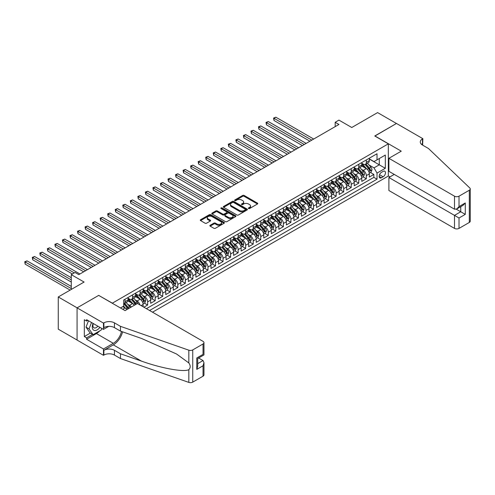 <?xml version="1.0" encoding="UTF-8"?>
<svg xmlns="http://www.w3.org/2000/svg" width="495" height="495" viewBox="0 0 495 495"><rect width="100%" height="100%" fill="white"/><g stroke="black" fill="none" stroke-linecap="round" stroke-linejoin="round"><path stroke-width="0.74" d="M248.558 208.531A0.73 0.421 0 0 0 249.598 208.531L257.462 203.996A1.046 0.606 0 0 0 257.765 203.569A1.046 0.606 0 0 0 257.462 203.142L244.14 195.445A1.046 0.606 0 0 0 242.661 195.445L234.797 199.986A0.73 0.421 0 0 0 235.83 200.586L236.851 199.999A3.347 1.937 0 0 1 241.585 199.999L242.692 200.642A3.347 1.937 0 0 1 243.676 202.003A3.347 1.937 0 0 1 242.692 203.371L241.678 203.959A0.73 0.421 0 0 0 242.711 204.559L243.732 203.971A3.347 1.937 0 0 1 248.465 203.971L249.579 204.614A3.347 1.937 0 0 1 250.557 205.982A3.347 1.937 0 0 1 249.579 207.349L248.558 207.937A0.73 0.421 0 0 0 248.558 208.531L248.558 207.937M210.165 225.274A1.046 0.606 0 0 0 209.861 225.701A1.046 0.606 0 0 0 210.165 226.128L213.908 228.288A1.046 0.606 0 0 0 215.387 228.288L224.117 223.245A1.046 0.606 0 0 0 224.427 222.818A1.046 0.606 0 0 0 224.117 222.391L210.796 214.7A1.046 0.606 0 0 0 209.317 214.7L200.58 219.737A1.046 0.606 0 0 0 200.277 220.164A1.046 0.606 0 0 0 200.58 220.597L205.097 223.202A1.046 0.606 0 0 0 206.576 223.202L210.313 221.042A1.046 0.606 0 0 0 210.623 220.615A1.046 0.606 0 0 0 210.313 220.188L208.079 218.895A2.803 1.615 0 0 1 207.256 217.751A2.803 1.615 0 0 1 208.983 216.259A2.803 1.615 0 0 1 212.033 216.612L220.807 221.673A2.803 1.615 0 0 1 221.624 222.818A2.803 1.615 0 0 1 219.898 224.309A2.803 1.615 0 0 1 216.847 223.957L215.387 223.115A1.046 0.606 0 0 0 213.908 223.115L210.165 225.274L210.165 226.128M98.796 295.453L112.365 303.163L388.334 143.835L374.758 135.995L396.439 123.478L377.586 112.6L351.766 127.506L338.945 120.106L335.177 122.284L338.945 124.462L78.81 274.645L75.042 272.467L71.274 274.645L71.274 289.445M98.796 295.323L77.115 307.841L58.268 296.957L84.088 282.045L71.274 274.645M236.926 214.997A1.046 0.606 0 0 0 238.404 214.997L247.135 209.954A1.046 0.606 0 0 0 247.444 209.527A1.046 0.606 0 0 0 247.135 209.1L233.813 201.409A1.046 0.606 0 0 0 232.334 201.409L223.598 206.452A1.046 0.606 0 0 0 223.294 206.879A1.046 0.606 0 0 0 223.598 207.306L236.926 214.997M221.339 208.692A0.73 0.421 0 0 1 222.082 208.797L235.614 216.606L226.896 221.642A1.046 0.606 0 0 1 225.417 221.642L212.089 213.951L212.089 213.097A1.046 0.606 0 0 0 211.786 213.524A1.046 0.606 0 0 0 212.089 213.951M212.089 213.097L215.832 210.938A1.046 0.606 0 0 1 217.311 210.938L222.713 214.057A1.046 0.606 0 0 0 224.192 214.057L226.673 212.627A1.046 0.606 0 0 0 226.976 212.2A1.046 0.606 0 0 0 226.673 211.767L221.048 208.525A0.73 0.421 0 0 1 222.082 207.925L235.626 215.746A1.046 0.606 0 0 1 235.936 216.173A1.046 0.606 0 0 1 235.626 216.6L235.626 215.746M77.078 340.034L58.268 329.169L58.268 296.957M143.884 307.209L147.652 305.031L144.224 303.051M142.746 295.54L144.639 296.629A4.263 2.463 60 0 1 147.652 301.857L150.672 300.112L150.672 303.293L155.195 300.682L151.761 298.695M150.282 291.184L152.175 292.279A4.263 2.463 60 0 1 155.195 297.501L158.208 295.762L158.208 298.937L162.731 296.326L159.303 294.346M157.825 286.828L159.718 287.923A4.263 2.463 60 0 1 162.731 293.145L165.751 291.406L165.751 294.587L170.274 291.97L166.84 289.99M165.367 282.478L167.261 283.573A4.263 2.463 60 0 1 170.274 288.795L173.287 287.05L173.287 290.231L177.816 287.62L174.382 285.64M172.904 278.122L174.797 279.217A4.263 2.463 60 0 1 177.816 284.439L180.83 282.701L180.83 285.875L185.353 283.264L181.925 281.284M180.446 273.772L182.339 274.861A4.263 2.463 60 0 1 185.353 280.09L188.372 278.345L188.372 281.525L192.895 278.914L189.461 276.934M187.982 269.416L189.876 270.511A4.263 2.463 60 0 1 192.895 275.734L195.909 273.995L195.909 277.169L200.432 274.558L197.004 272.578M195.525 265.066L197.418 266.155A4.263 2.463 60 0 1 200.432 271.384L203.451 269.639L203.451 272.819L207.974 270.208L204.54 268.228M203.068 260.71L204.961 261.805A4.263 2.463 60 0 1 207.974 267.028L210.988 265.289L210.988 268.463L215.517 265.852L212.083 263.872M210.604 256.361L212.497 257.45A4.263 2.463 60 0 1 215.517 262.678L218.53 260.933L218.53 264.113L223.053 261.502L219.625 259.516M218.147 252.004L220.04 253.1A4.263 2.463 60 0 1 223.053 258.322L226.073 256.583L226.073 259.757L230.596 257.146L227.162 255.166M225.683 247.655L227.576 248.744A4.263 2.463 60 0 1 230.596 253.966L233.609 252.227L233.609 255.408L238.132 252.79L234.704 250.81M233.225 243.299L235.119 244.394A4.263 2.463 60 0 1 238.132 249.616L241.152 247.871L241.152 251.052L245.675 248.44L242.241 246.46M240.768 238.943L242.655 240.038A4.263 2.463 60 0 1 245.675 245.26L248.688 243.521L248.688 246.702L253.217 244.085L249.783 242.105M248.304 234.593L250.198 235.688A4.263 2.463 60 0 1 253.217 240.91L256.231 239.165L256.231 242.346L260.754 239.735L257.326 237.755M255.847 230.237L257.74 231.332A4.263 2.463 60 0 1 260.754 236.554L263.773 234.816L263.773 237.99L268.296 235.379L264.862 233.399M263.383 225.887L265.277 226.976A4.263 2.463 60 0 1 268.296 232.204L271.31 230.46L271.31 233.64L275.833 231.029L272.405 229.049M270.926 221.531L272.819 222.626A4.263 2.463 60 0 1 275.833 227.849L278.852 226.11L278.852 229.284L283.375 226.673L279.941 224.693M278.468 217.181L280.356 218.27A4.263 2.463 60 0 1 283.375 223.499L286.388 221.754L286.388 224.934L290.918 222.323L287.484 220.343M286.005 212.825L287.898 213.92A4.263 2.463 60 0 1 290.918 219.143L293.931 217.404L293.931 220.578L298.454 217.967L295.026 215.987M293.547 208.475L295.441 209.564A4.263 2.463 60 0 1 298.454 214.787L301.474 213.048L301.474 216.228L305.997 213.617L302.563 211.631M301.084 204.119L302.977 205.215A4.263 2.463 60 0 1 305.997 210.437L309.01 208.698L309.01 211.872L313.533 209.261L310.105 207.281M308.626 199.763L310.52 200.859A4.263 2.463 60 0 1 313.533 206.081L316.553 204.342L316.553 207.523L321.076 204.905L317.642 202.925M316.169 195.414L318.056 196.509A4.263 2.463 60 0 1 321.076 201.731L324.089 199.986L324.089 203.167L328.618 200.555L325.184 198.575M323.705 191.058L325.599 192.153A4.263 2.463 60 0 1 328.618 197.375L331.631 195.636L331.631 198.811L336.154 196.199L332.727 194.219M331.248 186.708L333.141 187.797A4.263 2.463 60 0 1 336.154 193.025L339.174 191.28L339.174 194.461L343.697 191.85L340.263 189.87M338.784 182.352L340.678 183.447A4.263 2.463 60 0 1 343.697 188.669L346.71 186.931L346.71 190.105L351.233 187.494L347.806 185.514M346.327 178.002L348.22 179.091A4.263 2.463 60 0 1 351.233 184.319L354.253 182.575L354.253 185.755L358.776 183.144L355.342 181.164M353.869 173.646L355.757 174.741A4.263 2.463 60 0 1 358.776 179.963L361.789 178.225L361.789 181.399L366.319 178.788L366.319 175.614A4.263 2.463 -120 0 0 363.299 170.385L361.406 169.296M362.885 176.808L366.319 178.788M126.8 309.629A4.263 2.463 -120 0 0 125.031 307.946L122.772 306.64M134.337 305.273A4.263 2.463 -120 0 0 132.573 303.596L127.908 300.904M131.324 307.018A4.263 2.463 60 0 0 129.56 305.335L127.667 304.246M143.129 306.77L143.129 304.468A4.263 2.463 -120 0 0 140.116 299.24L135.451 296.548M139.936 304.932A4.263 2.463 60 0 0 137.096 300.985L135.203 299.89M150.672 300.112A4.263 2.463 -120 0 0 147.652 294.89L142.993 292.199M158.208 295.762A4.263 2.463 -120 0 0 155.195 290.534L150.53 287.843M165.751 291.406A4.263 2.463 -120 0 0 162.731 286.184L158.072 283.493M173.287 287.05A4.263 2.463 -120 0 0 170.274 281.828L165.608 279.137M180.83 282.701A4.263 2.463 -120 0 0 177.816 277.478L173.151 274.787M188.372 278.345A4.263 2.463 -120 0 0 185.353 273.122L180.694 270.431M195.909 273.995A4.263 2.463 -120 0 0 192.895 268.773L188.23 266.075M203.451 269.639A4.263 2.463 -120 0 0 200.432 264.417L195.772 261.725M210.988 265.289A4.263 2.463 -120 0 0 207.974 260.061L203.309 257.369M218.53 260.933A4.263 2.463 -120 0 0 215.517 255.711L210.851 253.019M226.073 256.583A4.263 2.463 -120 0 0 223.053 251.355L218.394 248.663M233.609 252.227A4.263 2.463 -120 0 0 230.596 247.005L225.93 244.313M241.152 247.871A4.263 2.463 -120 0 0 238.132 242.649L233.473 239.957M248.688 243.521A4.263 2.463 -120 0 0 245.675 238.299L241.009 235.608M256.231 239.165A4.263 2.463 -120 0 0 253.217 233.943L248.552 231.252M263.773 234.816A4.263 2.463 -120 0 0 260.754 229.593L256.094 226.896M271.31 230.46A4.263 2.463 -120 0 0 268.296 225.237L263.631 222.546M278.852 226.11A4.263 2.463 -120 0 0 275.833 220.881L271.173 218.19M286.388 221.754A4.263 2.463 -120 0 0 283.375 216.532L278.71 213.84M293.931 217.404A4.263 2.463 -120 0 0 290.918 212.176L286.252 209.484M301.474 213.048A4.263 2.463 -120 0 0 298.454 207.826L293.795 205.134M309.01 208.698A4.263 2.463 -120 0 0 305.997 203.47L301.331 200.778M316.553 204.342A4.263 2.463 -120 0 0 313.533 199.12L308.874 196.428M324.089 199.986A4.263 2.463 -120 0 0 321.076 194.764L316.41 192.072M331.631 195.636A4.263 2.463 -120 0 0 328.618 190.414L323.953 187.716M339.174 191.28A4.263 2.463 -120 0 0 336.154 186.058L331.489 183.367M346.71 186.931A4.263 2.463 -120 0 0 343.697 181.702L339.032 179.011M354.253 182.575A4.263 2.463 -120 0 0 351.233 177.352L346.574 174.661M361.789 178.225A4.263 2.463 -120 0 0 358.776 172.996L354.111 170.305M383.13 171.388L381.472 172.347A3.304 1.906 120 0 0 379.312 175.261A3.304 1.906 120 0 0 379.82 177.909A3.304 1.906 120 0 0 381.472 177.742L383.13 176.789A3.304 1.906 120 0 0 385.289 173.875A3.304 1.906 120 0 0 384.782 171.227A3.304 1.906 120 0 0 383.13 171.388M152.516 312.19L388.334 176.047L388.334 143.835M149.577 310.495L377.023 179.178L377.023 173.083L374.003 167.861L368.948 164.94M120.471 307.97L123.676 306.12L123.676 300.026L377.023 153.759L377.023 159.854L385.314 155.065L385.314 168.3L377.023 173.083M128.05 298.2L129.56 299.067A4.263 2.463 60 0 0 131.689 299.277L134.708 297.538A4.263 2.463 -120 0 0 135.587 295.583L135.587 293.145M135.587 293.844L137.096 294.717A4.263 2.463 60 0 0 139.231 294.927L142.244 293.182A4.263 2.463 -120 0 0 143.129 291.233L143.129 288.795M143.129 289.488L144.639 290.361A4.263 2.463 60 0 0 146.767 290.571L149.787 288.833A4.263 2.463 -120 0 0 150.672 286.877L150.672 284.439M150.672 285.139L152.175 286.011A4.263 2.463 60 0 0 154.31 286.221L157.323 284.476A4.263 2.463 -120 0 0 158.208 282.527L158.208 280.09M158.208 280.783L159.718 281.655A4.263 2.463 60 0 0 161.853 281.865L164.866 280.127A4.263 2.463 -120 0 0 165.751 278.171L165.751 275.734M165.751 276.433L167.261 277.299A4.263 2.463 60 0 0 169.389 277.516L172.409 275.771A4.263 2.463 -120 0 0 173.287 273.822L173.287 271.384M173.287 272.077L174.797 272.949A4.263 2.463 60 0 0 176.932 273.16L179.945 271.421A4.263 2.463 -120 0 0 180.83 269.466L180.83 267.028M180.83 267.727L182.339 268.593A4.263 2.463 60 0 0 184.468 268.804L187.487 267.065A4.263 2.463 -120 0 0 188.372 265.116L188.372 262.678M188.372 263.371L189.876 264.243A4.263 2.463 60 0 0 192.011 264.454L195.024 262.715A4.263 2.463 -120 0 0 195.909 260.76L195.909 258.322M195.909 259.021L197.418 259.887A4.263 2.463 60 0 0 199.553 260.098L202.566 258.359A4.263 2.463 -120 0 0 203.451 256.404L203.451 253.966M203.451 254.665L204.961 255.538A4.263 2.463 60 0 0 207.089 255.748L210.109 254.003A4.263 2.463 -120 0 0 210.988 252.054L210.988 249.616M210.988 250.309L212.497 251.182A4.263 2.463 60 0 0 214.632 251.392L217.645 249.653A4.263 2.463 -120 0 0 218.53 247.698L218.53 245.26M218.53 245.959L220.04 246.832A4.263 2.463 60 0 0 222.168 247.042L225.188 245.297A4.263 2.463 -120 0 0 226.073 243.348L226.073 240.91M226.073 241.603L227.576 242.476A4.263 2.463 60 0 0 229.711 242.686L232.724 240.947A4.263 2.463 -120 0 0 233.609 238.992L233.609 236.554M233.609 237.254L235.119 238.12A4.263 2.463 60 0 0 237.254 238.336L240.267 236.591A4.263 2.463 -120 0 0 241.152 234.642L241.152 232.204M241.152 232.898L242.655 233.77A4.263 2.463 60 0 0 244.79 233.98L247.809 232.242A4.263 2.463 -120 0 0 248.688 230.286L248.688 227.849M248.688 228.548L250.198 229.414A4.263 2.463 60 0 0 252.332 229.631L255.346 227.886A4.263 2.463 -120 0 0 256.231 225.937L256.231 223.499M256.231 224.192L257.74 225.064A4.263 2.463 60 0 0 259.869 225.274L262.888 223.536A4.263 2.463 -120 0 0 263.773 221.581L263.773 219.143M263.773 219.842L265.277 220.708A4.263 2.463 60 0 0 267.411 220.919L270.425 219.18A4.263 2.463 -120 0 0 271.31 217.225L271.31 214.787M271.31 215.486L272.819 216.358A4.263 2.463 60 0 0 274.954 216.569L277.967 214.824A4.263 2.463 -120 0 0 278.852 212.875L278.852 210.437M278.852 211.13L280.356 212.002A4.263 2.463 60 0 0 282.49 212.213L285.51 210.474A4.263 2.463 -120 0 0 286.388 208.519L286.388 206.081M286.388 206.78L287.898 207.653A4.263 2.463 60 0 0 290.033 207.863L293.046 206.118A4.263 2.463 -120 0 0 293.931 204.169L293.931 201.731M293.931 202.424L295.441 203.297A4.263 2.463 60 0 0 297.569 203.507L300.589 201.768A4.263 2.463 -120 0 0 301.474 199.813L301.474 197.375M301.474 198.074L302.977 198.947A4.263 2.463 60 0 0 305.112 199.157L308.125 197.412A4.263 2.463 -120 0 0 309.01 195.463L309.01 193.025M309.01 193.718L310.52 194.591A4.263 2.463 60 0 0 312.654 194.801L315.668 193.062A4.263 2.463 -120 0 0 316.553 191.107L316.553 188.669M316.553 189.368L318.056 190.235A4.263 2.463 60 0 0 320.191 190.451L323.21 188.706A4.263 2.463 -120 0 0 324.089 186.757L324.089 184.319M324.089 185.012L325.599 185.885A4.263 2.463 60 0 0 327.733 186.095L330.747 184.357A4.263 2.463 -120 0 0 331.631 182.401L331.631 179.963M331.631 180.663L333.141 181.529A4.263 2.463 60 0 0 335.27 181.739L338.289 180.001A4.263 2.463 -120 0 0 339.174 178.045L339.174 175.607M339.174 176.307L340.678 177.179A4.263 2.463 60 0 0 342.812 177.389L345.826 175.651A4.263 2.463 -120 0 0 346.71 173.696L346.71 171.258M346.71 171.957L348.22 172.823A4.263 2.463 60 0 0 350.355 173.033L353.368 171.295A4.263 2.463 -120 0 0 354.253 169.34L354.253 166.902M354.253 167.601L355.757 168.473A4.263 2.463 60 0 0 357.891 168.684L360.911 166.939A4.263 2.463 -120 0 0 361.789 164.99L361.789 162.552M146.409 308.67L373.855 177.352L373.855 174.438L369.332 177.049L369.332 173.869A4.263 2.463 -120 0 0 366.319 168.647L361.653 165.955M361.789 163.245L363.299 164.117A4.263 2.463 -120 0 0 365.434 164.328A4.263 2.463 -120 0 0 366.319 162.379L366.319 159.941M365.434 164.328L368.447 162.589A4.263 2.463 -120 0 0 369.332 160.634L369.332 158.196M125.031 299.24L125.031 301.678A4.263 2.463 60 0 1 124.152 303.633A4.263 2.463 60 0 1 123.676 303.806M124.152 303.633L127.166 301.888A4.263 2.463 -120 0 0 128.05 299.939L128.05 297.501M132.573 294.89L132.573 297.328A4.263 2.463 60 0 1 131.689 299.277M140.116 290.534L140.116 292.972A4.263 2.463 60 0 1 139.231 294.927M147.652 286.184L147.652 288.622A4.263 2.463 60 0 1 146.767 290.571M155.195 281.828L155.195 284.266A4.263 2.463 60 0 1 154.31 286.221M162.731 277.478L162.731 279.916A4.263 2.463 60 0 1 161.853 281.865M170.274 273.122L170.274 275.56A4.263 2.463 60 0 1 169.389 277.516M177.816 268.766L177.816 271.204A4.263 2.463 60 0 1 176.932 273.16M185.353 264.417L185.353 266.854A4.263 2.463 60 0 1 184.468 268.804M192.895 260.061L192.895 262.499A4.263 2.463 60 0 1 192.011 264.454M200.432 255.711L200.432 258.149A4.263 2.463 60 0 1 199.553 260.098M207.974 251.355L207.974 253.793A4.263 2.463 60 0 1 207.089 255.748M215.517 247.005L215.517 249.443A4.263 2.463 60 0 1 214.632 251.392M223.053 242.649L223.053 245.087A4.263 2.463 60 0 1 222.168 247.042M230.596 238.299L230.596 240.737A4.263 2.463 60 0 1 229.711 242.686M238.132 233.943L238.132 236.381A4.263 2.463 60 0 1 237.254 238.336M245.675 229.593L245.675 232.031A4.263 2.463 60 0 1 244.79 233.98M253.217 225.237L253.217 227.675A4.263 2.463 60 0 1 252.332 229.631M260.754 220.881L260.754 223.319A4.263 2.463 60 0 1 259.869 225.274M268.296 216.532L268.296 218.969A4.263 2.463 60 0 1 267.411 220.919M275.833 212.176L275.833 214.613A4.263 2.463 60 0 1 274.954 216.569M283.375 207.826L283.375 210.264A4.263 2.463 60 0 1 282.49 212.213M290.918 203.47L290.918 205.908A4.263 2.463 60 0 1 290.033 207.863M298.454 199.12L298.454 201.558A4.263 2.463 60 0 1 297.569 203.507M305.997 194.764L305.997 197.202A4.263 2.463 60 0 1 305.112 199.157M313.533 190.414L313.533 192.852A4.263 2.463 60 0 1 312.654 194.801M321.076 186.058L321.076 188.496A4.263 2.463 60 0 1 320.191 190.451M328.618 181.702L328.618 184.14A4.263 2.463 60 0 1 327.733 186.095M336.154 177.352L336.154 179.79A4.263 2.463 60 0 1 335.27 181.739M343.697 172.996L343.697 175.434A4.263 2.463 60 0 1 342.812 177.389M351.233 168.647L351.233 171.084A4.263 2.463 60 0 1 350.355 173.033M358.776 164.291L358.776 166.728A4.263 2.463 60 0 1 357.891 168.684M358.776 179.963L358.776 183.144M351.233 184.319L351.233 187.494M343.697 188.669L343.697 191.85M336.154 193.025L336.154 196.199M328.618 197.375L328.618 200.555M321.076 201.731L321.076 204.905M313.533 206.081L313.533 209.261M305.997 210.437L305.997 213.617M298.454 214.787L298.454 217.967M290.918 219.143L290.918 222.323M283.375 223.499L283.375 226.673M275.833 227.849L275.833 231.029M268.296 232.204L268.296 235.379M260.754 236.554L260.754 239.735M253.217 240.91L253.217 244.085M245.675 245.26L245.675 248.44M238.132 249.616L238.132 252.79M230.596 253.966L230.596 257.146M223.053 258.322L223.053 261.502M215.517 262.678L215.517 265.852M207.974 267.028L207.974 270.208M200.432 271.384L200.432 274.558M192.895 275.734L192.895 278.914M185.353 280.09L185.353 283.264M177.816 284.439L177.816 287.62M170.274 288.795L170.274 291.97M162.731 293.145L162.731 296.326M155.195 297.501L155.195 300.682M147.652 301.857L147.652 305.031M374.003 167.861L379.281 164.816L379.281 158.549L385.314 155.065M369.332 159.068L385.314 168.3M369.332 158.895L374.003 161.593L377.023 159.854M335.177 122.284L335.177 126.64M370.427 172.452L373.855 174.438M373.855 177.352L377.023 179.178M248.855 208.636L249.579 208.216A3.347 1.937 0 0 0 250.557 206.848L250.557 205.982M243.676 202.003L243.676 202.876A3.347 1.937 0 0 1 242.692 204.243L241.968 204.664M257.462 203.142L257.462 203.996L244.14 196.317A1.046 0.606 0 0 0 242.661 196.317L235.088 200.692M247.123 209.96L233.813 202.282A1.046 0.606 0 0 0 232.334 202.282L223.616 207.312M245.285 209.824A0.73 0.421 0 0 0 245.285 209.23L233.59 202.474A0.73 0.421 0 0 0 232.557 202.474L231.481 203.099A3.347 1.937 0 0 0 230.503 204.466A3.347 1.937 0 0 0 231.481 205.833L239.475 210.443A3.347 1.937 0 0 0 244.214 210.443L245.285 209.824L245.285 210.697A0.73 0.421 0 0 0 245.501 210.4L245.501 209.527M230.503 204.466L230.503 205.332A3.347 1.937 0 0 0 231.481 206.7L231.481 205.833M245.285 210.697L244.214 211.315A3.347 1.937 0 0 1 239.475 211.315L231.481 206.7M212.108 213.958L215.832 211.81L215.832 210.938M226.976 212.2L226.976 213.067A1.046 0.606 0 0 1 226.673 213.494L224.192 214.929A1.046 0.606 0 0 1 222.713 214.929L217.311 211.81A1.046 0.606 0 0 0 215.832 211.81M228.319 217.293A2.803 1.615 0 0 0 231.369 217.645A2.803 1.615 0 0 0 233.096 216.148A2.803 1.615 0 0 0 232.279 215.009L229.191 213.221A1.046 0.606 0 0 0 227.706 213.221L225.231 214.657A1.046 0.606 0 0 0 224.922 215.084A1.046 0.606 0 0 0 225.231 215.511L228.319 217.293L228.319 218.165A2.803 1.615 0 0 0 231.369 218.512A2.803 1.615 0 0 0 233.096 217.02L233.096 216.148M224.922 215.084L224.922 215.95A1.046 0.606 0 0 0 225.231 216.377L225.231 215.511M228.319 218.165L225.231 216.377M221.624 222.818L221.624 223.684A2.803 1.615 0 0 1 219.898 225.182A2.803 1.615 0 0 1 216.847 224.829L215.387 223.988A1.046 0.606 0 0 0 213.908 223.988L210.183 226.135M207.256 217.751L207.256 218.623A2.803 1.615 0 0 0 208.079 219.768L208.079 218.895M210.313 220.188L210.313 221.042L208.079 219.768M224.117 222.391L224.117 223.245L210.796 215.566A1.046 0.606 0 0 0 209.317 215.566L200.599 220.603M369.27 173.12L371.219 172L371.968 169.822A2.828 1.634 -120 0 0 370.873 167.168L367.426 163.177M366.733 168.919L362.649 164.192A8.155 4.709 -120 0 0 361.789 163.294M364.493 167.595L362.21 164.946A6.769 3.911 -120 0 0 361.789 164.495M313.688 139.046L275.87 117.21L273.989 118.299L273.989 120.477L309.913 141.217M365.05 164.482L368.534 168.517A2.828 1.634 60 0 1 369.542 170.466C369.963 171.035 370.266 170.855 370.446 169.94A2.828 1.634 -120 0 0 369.437 167.997L365.991 164.006M365.254 164.414L368.998 168.752A1.442 0.829 60 0 1 369.363 169.315L370.446 169.94M369.542 170.466L369.746 170.8M273.989 120.477L273.574 118.064L311.8 140.135M273.574 118.064L275.87 117.21M93.097 323.421A6.93 4.003 120 0 0 94.724 330.524A6.93 4.003 120 0 0 99.891 327.344M93.326 323.557A4.746 2.741 120 0 0 93.908 327.801A4.746 2.741 120 0 0 94.601 328.018A4.746 2.741 120 0 0 97.874 326.18M101.834 328.47L101.24 329.998L93.103 334.7L90.084 332.956L86.019 327.164L88.5 320.766M93.103 334.7L89.032 328.909L91.513 322.511M86.019 327.164L89.032 328.909M394.249 174.413L388.897 177.507L388.897 190.519L454.497 228.393L454.497 215.375L460.752 211.767L460.752 206.662M388.897 177.507L459.02 217.992L459.02 228.393L469.316 222.453L469.316 190.235A3.199 1.844 0 0 0 470.25 188.929A3.199 1.844 0 0 0 469.786 187.976L428.484 148.512L422.452 145.029A7.462 4.306 180 0 1 420.267 141.985A7.462 4.306 180 0 1 422.452 138.934L422.866 138.693L396.476 123.459L374.876 136.063M374.876 135.933L401.266 151.167L388.897 158.307L454.497 196.181A3.199 1.844 0 0 0 459.02 196.181L469.316 190.235M422.866 138.693L422.637 145.14M388.334 175.917L389.992 176.876M388.897 158.307L388.897 171.326L454.497 209.193L454.497 196.181M470.25 188.929L470.25 221.147A3.199 1.844 180 0 1 469.316 222.453M459.02 228.393A3.199 1.844 180 0 1 454.497 228.393M421.511 144.367A7.462 4.306 180 0 1 422.452 143.699L422.452 138.934M456.303 209.193L465.281 214.378L459.02 217.992M459.02 196.181L459.02 206.582L456.761 208.97L454.497 209.193M459.02 206.582L465.281 202.969L463.017 205.357L456.761 208.97M137.437 303.485L203.037 341.358A3.199 1.844 -0 0 1 203.971 342.664A3.199 1.844 -0 0 1 203.037 343.969L192.741 349.916L192.741 382.128A3.199 1.844 180 0 1 188.824 382.4L120.471 358.553L114.438 355.07A7.462 4.306 -0 0 0 103.882 355.07L103.467 355.311L77.078 340.077L77.078 307.859L98.678 295.391L125.068 310.625L137.437 303.485M120.471 358.553L120.471 353.789L141.428 361.103C161.463 368.323 183.843 372.364 188.824 369.666C190.643 367.804 190.643 365.558 188.824 362.928L176.529 353.987L141.428 338.419L120.471 331.106L114.438 327.622A7.462 4.306 -0 0 0 103.882 327.622L103.882 322.858L103.467 323.099L77.078 307.859M120.471 331.106L120.471 326.341L114.438 322.858A7.462 4.306 -0 0 0 103.882 322.858M141.428 361.103L113.306 344.867L103.882 350.305A7.462 4.306 -0 0 1 114.438 350.305L120.471 353.789M203.037 376.188L203.037 365.78L203.971 362.631L203.971 374.882A3.199 1.844 180 0 1 203.037 376.188L192.741 382.128M188.824 362.928L188.824 350.188L120.471 326.341M99.742 330.864A11.998 6.924 -60 0 1 96.42 333.568L86.582 339.248L86.582 337.856L92.577 334.391M87.782 320.358L86.582 321.051L84.317 319.745L84.317 336.55L86.582 337.856M86.582 321.051L86.582 319.659L103.467 329.41L103.467 323.099M103.467 355.311L103.467 349L113.306 343.32A11.998 6.924 120 0 0 121.473 331.458M86.582 339.248L103.467 349M198.619 358.009L203.037 360.558L203.971 362.631M113.306 344.867A13.891 8.019 120 0 0 122.593 331.848M108.733 326.372L103.467 329.41M188.824 350.188A3.199 1.844 -0 0 0 192.741 349.916M84.317 336.55L90.313 333.086M203.037 365.78L196.775 369.394L197.715 366.244L197.715 358.529L203.971 354.915L203.971 342.664M196.775 369.394L196.775 357.99C198 358.696 198 358.696 196.775 357.99L203.037 354.377C204.256 355.082 204.256 355.082 203.037 354.377L203.037 343.969M361.727 177.476L363.677 176.35L364.431 174.172A2.828 1.634 -120 0 0 363.33 171.524L359.884 167.533M359.197 173.275L355.107 168.541A8.155 4.709 -120 0 0 354.253 167.65M356.957 171.944L354.668 169.302A6.769 3.911 -120 0 0 354.253 168.845M306.145 143.395L268.333 121.566L266.446 122.655L266.446 124.833L302.377 145.573M357.508 168.838L360.991 172.873A2.828 1.634 60 0 1 362 174.815C362.427 175.385 362.724 175.211 362.903 174.296A2.828 1.634 -120 0 0 361.894 172.347L358.454 168.362M357.712 168.77L361.455 173.108A1.442 0.829 60 0 1 361.82 173.671L362.903 174.296M362 174.815L362.204 175.15M266.446 124.833L266.032 122.414L304.258 144.484M266.032 122.414L268.333 121.566M354.191 181.826L356.134 180.706L356.889 178.528A2.828 1.634 -120 0 0 355.787 175.874L352.347 171.883M351.654 177.625L347.57 172.897A8.155 4.709 -120 0 0 346.71 172M349.414 176.3L347.131 173.652A6.769 3.911 -120 0 0 346.71 173.201M298.603 147.751L260.791 125.916L258.91 127.005L258.91 129.183L294.834 149.929M349.965 173.188L353.455 177.222A2.828 1.634 60 0 1 354.457 179.171C354.884 179.741 355.187 179.561 355.367 178.646A2.828 1.634 -120 0 0 354.358 176.703L350.912 172.712M350.175 173.12L353.919 177.458A1.442 0.829 60 0 1 354.278 178.021L355.367 178.646M354.457 179.171L354.668 179.506M258.91 129.183L258.495 126.77L296.722 148.84M258.495 126.77L260.791 125.916M346.649 186.182L348.598 185.056L349.352 182.878A2.828 1.634 -120 0 0 348.251 180.23L344.805 176.239M344.112 181.981L340.028 177.253A8.155 4.709 -120 0 0 339.174 176.356M341.872 180.656L339.589 178.008A6.769 3.911 -120 0 0 339.174 177.55M291.066 152.101L253.254 130.272L251.367 131.361L251.367 133.539L287.298 154.279M342.429 177.544L345.912 181.578A2.828 1.634 60 0 1 346.921 183.521C347.341 184.09 347.645 183.917 347.824 183.001A2.828 1.634 -120 0 0 346.816 181.052L343.369 177.068M342.633 177.476L346.376 181.814A1.442 0.829 60 0 1 346.741 182.377L347.824 183.001M346.921 183.521L347.125 183.855M251.367 133.539L250.953 131.119L289.179 153.19M250.953 131.119L253.254 130.272M339.106 190.538L341.055 189.412L341.81 187.234A2.828 1.634 -120 0 0 340.709 184.579L337.262 180.595M336.575 186.337L332.492 181.603A8.155 4.709 -120 0 0 331.631 180.706M334.335 185.006L332.046 182.358A6.769 3.911 -120 0 0 331.631 181.906M283.524 156.457L245.712 134.628L243.825 135.71L243.825 137.888L279.755 158.635M334.886 181.894L338.37 185.928A2.828 1.634 60 0 1 339.378 187.877C339.805 188.447 340.108 188.273 340.282 187.351A2.828 1.634 -120 0 0 339.279 185.408L335.833 181.417M335.09 181.832L338.834 186.163A1.442 0.829 60 0 1 339.199 186.726L340.282 187.351M339.378 187.877L339.582 188.211M243.825 137.888L243.41 135.475L281.643 157.546M243.41 135.475L245.712 134.628M331.57 194.888L333.519 193.762L334.267 191.59A2.828 1.634 -120 0 0 333.172 188.935L329.726 184.944M329.033 190.686L324.949 185.959A8.155 4.709 -120 0 0 324.089 185.062M326.793 189.362L324.51 186.714A6.769 3.911 -120 0 0 324.089 186.256M275.987 160.807L238.169 138.977L236.288 140.066L236.288 142.244L272.213 162.985M327.35 186.25L330.833 190.284A2.828 1.634 60 0 1 331.842 192.227C332.263 192.796 332.566 192.623 332.745 191.707A2.828 1.634 -120 0 0 331.737 189.758L328.29 185.774M327.554 186.182L331.297 190.519A1.442 0.829 60 0 1 331.662 191.082L332.745 191.707M331.842 192.227L332.046 192.567M236.288 142.244L235.874 139.825L274.1 161.896M235.874 139.825L238.169 138.977M324.027 199.244L325.976 198.118L326.731 195.94A2.828 1.634 -120 0 0 325.63 193.285L322.183 189.3M321.496 195.042L317.406 190.309A8.155 4.709 -120 0 0 316.553 189.412M319.256 193.712L316.967 191.07A6.769 3.911 -120 0 0 316.553 190.612M268.445 165.163L230.633 143.333L228.746 144.422L228.746 146.594L264.676 167.341M319.807 190.6L323.291 194.634A2.828 1.634 60 0 1 324.299 196.583C324.726 197.152 325.023 196.979 325.203 196.063A2.828 1.634 -120 0 0 324.194 194.114L320.754 190.123M320.011 190.538L323.755 194.869A1.442 0.829 60 0 1 324.12 195.432L325.203 196.063M324.299 196.583L324.503 196.917M228.746 146.594L228.331 144.181L266.558 166.252M228.331 144.181L230.633 143.333M316.491 203.594L318.433 202.467L319.188 200.296A2.828 1.634 -120 0 0 318.087 197.641L314.647 193.65M313.954 199.392L309.87 194.665A8.155 4.709 -120 0 0 309.01 193.768M311.714 198.068L309.431 195.42A6.769 3.911 -120 0 0 309.01 194.968M260.902 169.519L223.09 147.683L221.209 148.772L221.209 150.95L257.134 171.691M312.265 194.956L315.754 198.99A2.828 1.634 60 0 1 316.757 200.939C317.184 201.502 317.487 201.329 317.666 200.413A2.828 1.634 -120 0 0 316.658 198.47L313.211 194.479M312.475 194.888L316.218 199.225A1.442 0.829 60 0 1 316.577 199.788L317.666 200.413M316.757 200.939L316.967 201.273M221.209 150.95L220.795 148.531L259.021 170.602M220.795 148.531L223.09 147.683M308.948 207.95L310.897 206.823L311.652 204.645A2.828 1.634 -120 0 0 310.551 201.991L307.104 198.006M306.411 203.748L302.327 199.015A8.155 4.709 -120 0 0 301.474 198.118M304.171 202.418L301.888 199.776A6.769 3.911 -120 0 0 301.474 199.318M253.366 173.869L215.554 152.039L213.667 153.128L213.667 155.3L249.598 176.047M304.728 199.306L308.212 203.34A2.828 1.634 60 0 1 309.22 205.289C309.641 205.858 309.944 205.685 310.124 204.769A2.828 1.634 -120 0 0 309.115 202.82L305.669 198.829M304.932 199.244L308.676 203.575A1.442 0.829 60 0 1 309.041 204.138L310.124 204.769M309.22 205.289L309.425 205.623M213.667 155.3L213.252 152.887L251.479 174.958M213.252 152.887L215.554 152.039M301.406 212.299L303.355 211.179L304.109 209.001A2.828 1.634 -120 0 0 303.008 206.347L299.562 202.356M298.875 208.098L294.791 203.371A8.155 4.709 -120 0 0 293.931 202.474M296.635 206.774L294.346 204.126A6.769 3.911 -120 0 0 293.931 203.674M245.823 178.225L208.011 156.389L206.124 157.478L206.124 159.656L242.055 180.397M297.186 203.662L300.669 207.696A2.828 1.634 60 0 1 301.678 209.645C302.105 210.208 302.408 210.035 302.581 209.119A2.828 1.634 -120 0 0 301.579 207.176L298.132 203.185M297.39 203.594L301.133 207.931A1.442 0.829 60 0 1 301.498 208.494L302.581 209.119M301.678 209.645L301.882 209.979M206.124 159.656L205.71 157.243L243.942 179.314M205.71 157.243L208.011 156.389M293.869 216.655L295.818 215.529L296.567 213.351A2.828 1.634 -120 0 0 295.472 210.697L292.025 206.712M291.332 212.454L287.249 207.721A8.155 4.709 -120 0 0 286.388 206.823M289.092 211.124L286.809 208.482A6.769 3.911 -120 0 0 286.388 208.024M238.287 182.575L200.469 160.745L198.588 161.834L198.588 164.012L234.512 184.753M289.649 208.018L293.133 212.052A2.828 1.634 60 0 1 294.141 213.995C294.562 214.564 294.865 214.391 295.045 213.475A2.828 1.634 -120 0 0 294.036 211.526L290.59 207.541M289.853 207.95L293.597 212.287A1.442 0.829 60 0 1 293.962 212.85L295.045 213.475M294.141 213.995L294.346 214.329M198.588 164.012L198.173 161.593L236.4 183.664M198.173 161.593L200.469 160.745M286.327 221.005L288.276 219.885L289.031 217.707A2.828 1.634 -120 0 0 287.929 215.053L284.483 211.062M283.796 216.804L279.706 212.077A8.155 4.709 -120 0 0 278.852 211.179M281.556 215.48L279.267 212.831A6.769 3.911 -120 0 0 278.852 212.38M230.744 186.931L192.932 165.095L191.045 166.184L191.045 168.362L226.976 189.109M282.107 212.367L285.59 216.402A2.828 1.634 60 0 1 286.599 218.351C287.026 218.92 287.323 218.74 287.502 217.825A2.828 1.634 -120 0 0 286.494 215.882L283.053 211.891M282.311 212.299L286.054 216.637A1.442 0.829 60 0 1 286.419 217.2L287.502 217.825M286.599 218.351L286.803 218.685M191.045 168.362L190.631 165.949L228.857 188.02M190.631 165.949L192.932 165.095M278.79 225.361L280.733 224.235L281.488 222.057A2.828 1.634 -120 0 0 280.387 219.409L276.946 215.418M276.253 221.16L272.17 216.433A8.155 4.709 -120 0 0 271.31 215.535M274.013 219.829L271.73 217.187A6.769 3.911 -120 0 0 271.31 216.73M223.202 191.28L185.39 169.451L183.509 170.54L183.509 172.718L219.434 193.458M274.564 216.723L278.054 220.758A2.828 1.634 60 0 1 279.056 222.701C279.483 223.27 279.786 223.097 279.966 222.181A2.828 1.634 -120 0 0 278.957 220.232L275.511 216.247M274.774 216.655L278.518 220.993A1.442 0.829 60 0 1 278.877 221.556L279.966 222.181M279.056 222.701L279.267 223.035M183.509 172.718L183.094 170.299L221.321 192.369M183.094 170.299L185.39 169.451M271.248 229.717L273.197 228.591L273.952 226.413A2.828 1.634 -120 0 0 272.85 223.759L269.404 219.774M268.711 225.516L264.627 220.782A8.155 4.709 -120 0 0 263.773 219.885M266.471 224.185L264.188 221.537A6.769 3.911 -120 0 0 263.773 221.086M215.665 195.636L177.853 173.807L175.966 174.89L175.966 177.068L211.897 197.814M267.028 221.073L270.511 225.107A2.828 1.634 60 0 1 271.52 227.056C271.941 227.626 272.244 227.453 272.423 226.531A2.828 1.634 -120 0 0 271.415 224.588L267.968 220.597M267.232 221.011L270.975 225.343A1.442 0.829 60 0 1 271.34 225.906L272.423 226.531M271.52 227.056L271.724 227.391M175.966 177.068L175.552 174.655L213.778 196.725M175.552 174.655L177.853 173.807M263.705 234.067L265.654 232.941L266.409 230.763A2.828 1.634 -120 0 0 265.308 228.115L261.861 224.124M261.174 229.866L257.091 225.138A8.155 4.709 -120 0 0 256.231 224.241M258.935 228.542L256.645 225.893A6.769 3.911 -120 0 0 256.231 225.435M208.123 199.986L170.311 178.157L168.424 179.246L168.424 181.424L204.355 202.164M259.485 225.429L262.969 229.463A2.828 1.634 60 0 1 263.977 231.406C264.404 231.976 264.707 231.802 264.881 230.887A2.828 1.634 -120 0 0 263.878 228.938L260.432 224.953M259.689 225.361L263.439 229.699A1.442 0.829 60 0 1 263.798 230.262L264.881 230.887M263.977 231.406L264.181 231.747M168.424 181.424L168.009 179.004L206.242 201.075M168.009 179.004L170.311 178.157M256.169 238.423L258.118 237.297L258.866 235.119A2.828 1.634 -120 0 0 257.771 232.464L254.325 228.48M253.632 234.222L249.548 229.488A8.155 4.709 -120 0 0 248.688 228.591M251.392 232.891L249.109 230.249A6.769 3.911 -120 0 0 248.688 229.791M200.586 204.342L162.768 182.513L160.887 183.602L160.887 185.774L196.812 206.52M251.949 229.779L255.432 233.813A2.828 1.634 60 0 1 256.441 235.762C256.862 236.332 257.165 236.158 257.344 235.243A2.828 1.634 -120 0 0 256.336 233.294L252.889 229.303M252.153 229.717L255.896 234.048A1.442 0.829 60 0 1 256.262 234.611L257.344 235.243M256.441 235.762L256.645 236.096M160.887 185.774L160.473 183.36L198.699 205.431M160.473 183.36L162.768 182.513M248.626 242.773L250.575 241.647L251.33 239.475A2.828 1.634 -120 0 0 250.229 236.82L246.782 232.829M246.095 238.571L242.006 233.844A8.155 4.709 -120 0 0 241.152 232.947M243.856 237.247L241.566 234.599A6.769 3.911 -120 0 0 241.152 234.147M193.044 208.692L155.232 186.863L153.345 187.952L153.345 190.129L189.276 210.87M244.406 234.135L247.89 238.169A2.828 1.634 60 0 1 248.898 240.112C249.325 240.681 249.622 240.508 249.802 239.592A2.828 1.634 -120 0 0 248.793 237.643L245.353 233.659M244.61 234.067L248.354 238.404A1.442 0.829 60 0 1 248.719 238.967L249.802 239.592M248.898 240.112L249.103 240.452M153.345 190.129L152.93 187.71L191.157 209.781M152.93 187.71L155.232 186.863M241.09 247.129L243.033 246.003L243.788 243.825A2.828 1.634 -120 0 0 242.686 241.17L239.246 237.185M238.553 242.927L234.469 238.194A8.155 4.709 -120 0 0 233.609 237.297M236.313 241.597L234.03 238.955A6.769 3.911 -120 0 0 233.609 238.497M185.501 213.048L147.689 191.219L145.808 192.308L145.808 194.479L181.733 215.226M236.864 238.485L240.353 242.519A2.828 1.634 60 0 1 241.356 244.468C241.783 245.037 242.086 244.864 242.265 243.948A2.828 1.634 -120 0 0 241.257 241.999L237.81 238.008M237.074 238.423L240.817 242.754A1.442 0.829 60 0 1 241.176 243.317L242.265 243.948M241.356 244.468L241.566 244.802M145.808 194.479L145.394 192.066L183.62 214.137M145.394 192.066L147.689 191.219M233.547 251.479L235.496 250.359L236.251 248.181A2.828 1.634 -120 0 0 235.15 245.526L231.703 241.535M231.01 247.277L226.927 242.55A8.155 4.709 -120 0 0 226.073 241.653M228.77 245.953L226.487 243.305A6.769 3.911 -120 0 0 226.073 242.853M177.965 217.404L140.153 195.568L138.266 196.657L138.266 198.835L174.197 219.576M229.327 242.841L232.811 246.875A2.828 1.634 60 0 1 233.819 248.824C234.24 249.387 234.543 249.214 234.723 248.298A2.828 1.634 -120 0 0 233.714 246.355L230.268 242.364M229.531 242.773L233.275 247.11A1.442 0.829 60 0 1 233.64 247.673L234.723 248.298M233.819 248.824L234.024 249.158M138.266 198.835L137.851 196.422L176.078 218.487M137.851 196.422L140.153 195.568M226.005 255.835L227.954 254.708L228.709 252.53A2.828 1.634 -120 0 0 227.607 249.876L224.161 245.891M223.474 251.633L219.39 246.9A8.155 4.709 -120 0 0 218.53 246.003M221.234 250.303L218.945 247.661A6.769 3.911 -120 0 0 218.53 247.203M170.422 221.754L132.611 199.924L130.723 201.013L130.723 203.191L166.654 223.932M221.785 247.197L225.268 251.231A2.828 1.634 60 0 1 226.277 253.174C226.704 253.743 227.007 253.57 227.18 252.654A2.828 1.634 -120 0 0 226.178 250.705L222.731 246.714M221.989 247.129L225.739 251.46A1.442 0.829 60 0 1 226.097 252.023L227.18 252.654M226.277 253.174L226.481 253.508M130.723 203.191L130.309 200.772L168.541 222.843M130.309 200.772L132.611 199.924M218.468 260.184L220.417 259.064L221.166 256.886A2.828 1.634 -120 0 0 220.071 254.232L216.624 250.241M215.931 255.983L211.848 251.256A8.155 4.709 -120 0 0 210.988 250.359M213.692 254.659L211.408 252.011A6.769 3.911 -120 0 0 210.988 251.559M162.886 226.11L125.068 204.274L123.187 205.363L123.187 207.541L159.112 228.282M214.248 251.547L217.732 255.581A2.828 1.634 60 0 1 218.74 257.53C219.161 258.099 219.464 257.92 219.644 257.004A2.828 1.634 -120 0 0 218.635 255.061L215.189 251.07M214.453 251.479L218.196 255.816A1.442 0.829 60 0 1 218.561 256.379L219.644 257.004M218.74 257.53L218.945 257.864M123.187 207.541L122.772 205.128L160.999 227.199M122.772 205.128L125.068 204.274M210.926 264.54L212.875 263.414L213.63 261.236A2.828 1.634 -120 0 0 212.528 258.588L209.082 254.597M208.395 260.339L204.305 255.606A8.155 4.709 -120 0 0 203.451 254.715M206.155 259.009L203.866 256.367A6.769 3.911 -120 0 0 203.451 255.909M155.343 230.46L117.532 208.63L115.644 209.719L115.644 211.897L151.575 232.638M206.706 255.903L210.189 259.937A2.828 1.634 60 0 1 211.198 261.88C211.625 262.449 211.922 262.276 212.101 261.36A2.828 1.634 -120 0 0 211.093 259.411L207.653 255.426M206.91 255.835L210.653 260.172A1.442 0.829 60 0 1 211.019 260.735L212.101 261.36M211.198 261.88L211.402 262.214M115.644 211.897L115.23 209.478L153.456 231.549M115.23 209.478L117.532 208.63M203.389 268.896L205.332 267.77L206.087 265.592A2.828 1.634 -120 0 0 204.986 262.938L201.545 258.947M200.852 264.695L196.769 259.962A8.155 4.709 -120 0 0 195.909 259.064M198.613 263.365L196.329 260.716A6.769 3.911 -120 0 0 195.909 260.265M147.801 234.816L109.989 212.986L108.108 214.069L108.108 216.247L144.033 236.994M199.163 260.252L202.653 264.287A2.828 1.634 60 0 1 203.655 266.236C204.082 266.805 204.386 266.626 204.565 265.71A2.828 1.634 -120 0 0 203.556 263.767L200.11 259.776M199.374 260.191L203.117 264.522A1.442 0.829 60 0 1 203.476 265.085L204.565 265.71M203.655 266.236L203.866 266.57M108.108 216.247L107.693 213.834L145.92 235.905M107.693 213.834L109.989 212.986M195.847 273.246L197.796 272.12L198.551 269.942A2.828 1.634 -120 0 0 197.449 267.294L194.003 263.303M193.31 269.045L189.226 264.318A8.155 4.709 -120 0 0 188.372 263.42M191.07 267.721L188.787 265.072A6.769 3.911 -120 0 0 188.372 264.615M140.264 239.165L102.453 217.336L100.565 218.425L100.565 220.603L136.496 241.343M191.627 264.608L195.11 268.643A2.828 1.634 60 0 1 196.119 270.586C196.54 271.155 196.843 270.982 197.022 270.066A2.828 1.634 -120 0 0 196.014 268.117L192.567 264.132M191.831 264.54L195.575 268.878A1.442 0.829 60 0 1 195.94 269.441L197.022 270.066M196.119 270.586L196.323 270.92M100.565 220.603L100.151 218.184L138.377 240.254M100.151 218.184L102.453 217.336M188.304 277.602L190.253 276.476L191.008 274.298A2.828 1.634 -120 0 0 189.907 271.644L186.46 267.659M185.774 273.401L181.69 268.667A8.155 4.709 -120 0 0 180.83 267.77M183.534 272.071L181.244 269.422A6.769 3.911 -120 0 0 180.83 268.971M132.722 243.521L94.91 221.692L93.023 222.781L93.023 224.953L128.954 245.699M184.084 268.958L187.568 272.993A2.828 1.634 60 0 1 188.576 274.942C189.003 275.511 189.307 275.338 189.48 274.416A2.828 1.634 -120 0 0 188.477 272.473L185.031 268.482M184.288 268.896L188.038 273.228A1.442 0.829 60 0 1 188.397 273.791L189.48 274.416M188.576 274.942L188.781 275.276M93.023 224.953L92.608 222.54L130.841 244.61M92.608 222.54L94.91 221.692M180.768 281.952L182.717 280.826L183.466 278.654A2.828 1.634 -120 0 0 182.37 276L178.924 272.009M178.231 277.751L174.147 273.023A8.155 4.709 -120 0 0 173.287 272.126M175.991 276.427L173.708 273.778A6.769 3.911 -120 0 0 173.287 273.327M125.186 247.871L87.367 226.042L85.487 227.131L85.487 229.309L121.411 250.049M176.548 273.314L180.031 277.349A2.828 1.634 60 0 1 181.04 279.291C181.461 279.861 181.764 279.687 181.943 278.772A2.828 1.634 -120 0 0 180.935 276.823L177.488 272.838M176.752 273.246L180.496 277.584A1.442 0.829 60 0 1 180.861 278.147L181.943 278.772M181.04 279.291L181.244 279.632M85.487 229.309L85.072 226.889L123.298 248.96M85.072 226.889L87.367 226.042M173.225 286.308L175.174 285.182L175.929 283.004A2.828 1.634 -120 0 0 174.828 280.349L171.381 276.365M170.695 282.107L166.605 277.373A8.155 4.709 -120 0 0 165.751 276.476M168.455 280.776L166.165 278.134A6.769 3.911 -120 0 0 165.751 277.676M117.643 252.227L79.831 230.398L77.944 231.487L77.944 233.659L113.875 254.405M169.005 277.664L172.489 281.698A2.828 1.634 60 0 1 173.498 283.647C173.924 284.217 174.221 284.043 174.401 283.128A2.828 1.634 -120 0 0 173.392 281.179L169.952 277.188M169.21 277.602L172.953 281.933A1.442 0.829 60 0 1 173.318 282.497L174.401 283.128M173.498 283.647L173.702 283.981M77.944 233.659L77.529 231.245L115.756 253.316M77.529 231.245L79.831 230.398M165.689 290.658L167.632 289.532L168.387 287.36A2.828 1.634 -120 0 0 167.285 284.705L163.845 280.714M163.152 286.457L159.068 281.729A8.155 4.709 -120 0 0 158.208 280.832M160.912 285.132L158.629 282.484A6.769 3.911 -120 0 0 158.208 282.032M110.1 256.583L72.289 234.748L70.408 235.837L70.408 238.015L106.332 258.755M161.463 282.02L164.953 286.054A2.828 1.634 60 0 1 165.955 288.003C166.382 288.566 166.685 288.393 166.865 287.477A2.828 1.634 -120 0 0 165.856 285.535L162.41 281.544M161.673 281.952L165.417 286.289A1.442 0.829 60 0 1 165.776 286.853L166.865 287.477M165.955 288.003L166.165 288.338M70.408 238.015L69.993 235.595L108.219 257.666M69.993 235.595L72.289 234.748M158.146 295.014L160.095 293.888L160.85 291.71A2.828 1.634 -120 0 0 159.749 289.055L156.302 285.071M155.609 290.812L151.526 286.079A8.155 4.709 -120 0 0 150.672 285.182M153.37 289.482L151.086 286.84A6.769 3.911 -120 0 0 150.672 286.382M102.564 260.933L64.752 239.104L62.865 240.193L62.865 242.364L98.796 263.111M153.926 286.37L157.41 290.41A2.828 1.634 60 0 1 158.419 292.353C158.846 292.922 159.143 292.749 159.322 291.833A2.828 1.634 -120 0 0 158.313 289.884L154.867 285.893M154.131 286.308L157.874 290.639A1.442 0.829 60 0 1 158.239 291.202L159.322 291.833M158.419 292.353L158.623 292.687M62.865 242.364L62.45 239.951L100.677 262.022M62.45 239.951L64.752 239.104M150.604 299.364L152.553 298.244L153.308 296.066A2.828 1.634 -120 0 0 152.206 293.411L148.76 289.42M148.073 295.162L143.989 290.435A8.155 4.709 -120 0 0 143.129 289.538M145.833 293.838L143.544 291.19A6.769 3.911 -120 0 0 143.129 290.738M95.021 265.289L57.21 243.453L55.322 244.542L55.322 246.72L91.253 267.461M146.384 290.726L149.867 294.76A2.828 1.634 60 0 1 150.876 296.709C151.303 297.272 151.606 297.099 151.786 296.183A2.828 1.634 -120 0 0 150.777 294.24L147.331 290.249M146.588 290.658L150.338 294.995A1.442 0.829 60 0 1 150.697 295.558L151.786 296.183M150.876 296.709L151.08 297.043M55.322 246.72L54.908 244.307L93.14 266.378M54.908 244.307L57.21 243.453M143.067 303.72L145.016 302.594L145.765 300.416A2.828 1.634 -120 0 0 144.67 297.767L141.224 293.776M140.531 299.518L136.447 294.785A8.155 4.709 -120 0 0 135.587 293.888M138.291 298.188L136.007 295.546A6.769 3.911 -120 0 0 135.587 295.088M87.485 269.639L49.667 247.809L47.786 248.898L47.786 251.076L83.711 271.817M138.847 295.082L142.331 299.116A2.828 1.634 60 0 1 143.34 301.059C143.76 301.628 144.064 301.455 144.243 300.539A2.828 1.634 -120 0 0 143.234 298.59L139.788 294.605M139.052 295.014L142.795 299.351A1.442 0.829 60 0 1 143.16 299.914L144.243 300.539M143.34 301.059L143.544 301.393M47.786 251.076L47.372 248.657L85.598 270.728M47.372 248.657L49.667 247.809M138.08 303.856A2.828 1.634 -120 0 0 137.127 302.117L133.681 298.126M132.994 303.868L128.904 299.141A8.155 4.709 -120 0 0 128.05 298.244M130.754 302.544L128.465 299.896A6.769 3.911 -120 0 0 128.05 299.444M79.942 273.995L42.131 252.159L40.244 253.248L40.244 255.426L72.4 273.995M136.416 304.072A2.828 1.634 -120 0 0 135.692 302.946L132.252 298.955M131.509 299.364L135.253 303.701A1.442 0.829 60 0 1 135.618 304.264L135.853 304.4M131.305 299.432L134.788 303.466A2.828 1.634 60 0 1 135.512 304.598M40.244 255.426L39.829 253.013L74.287 272.906M39.829 253.013L42.131 252.159M130.309 307.599A2.828 1.634 -120 0 0 129.585 306.473L126.145 302.482M125.452 308.224L123.651 306.139M123.212 306.9L122.921 306.56M71.274 277.695L34.588 256.515L32.707 257.604L32.707 259.782L71.274 282.045M128.879 308.428A2.828 1.634 -120 0 0 128.156 307.296L124.709 303.311M123.973 303.72L127.716 308.057A1.442 0.829 60 0 1 128.075 308.62L128.31 308.756M123.762 303.788L127.252 307.822A2.828 1.634 60 0 1 127.976 308.948M32.707 259.782L32.293 257.363L71.274 279.873M32.293 257.363L34.588 256.515M71.274 286.401L27.052 260.871L25.165 261.954L25.165 264.132L70.142 290.101M25.165 264.132L24.75 261.719L71.274 288.579M24.75 261.719L27.052 260.871M122.735 309.276L125.031 307.946M129.56 305.335L132.573 303.596M137.096 300.985L140.116 299.24M144.639 296.629L147.652 294.89M152.175 292.279L155.195 290.534M159.718 287.923L162.731 286.184M167.261 283.573L170.274 281.828M174.797 279.217L177.816 277.478M182.339 274.861L185.353 273.122M189.876 270.511L192.895 268.773M197.418 266.155L200.432 264.417M204.961 261.805L207.974 260.061M212.497 257.45L215.517 255.711M220.04 253.1L223.053 251.355M227.576 248.744L230.596 247.005M235.119 244.394L238.132 242.649M242.655 240.038L245.675 238.299M250.198 235.688L253.217 233.943M257.74 231.332L260.754 229.593M265.277 226.976L268.296 225.237M272.819 222.626L275.833 220.881M280.356 218.27L283.375 216.532M287.898 213.92L290.918 212.176M295.441 209.564L298.454 207.826M302.977 205.215L305.997 203.47M310.52 200.859L313.533 199.12M318.056 196.509L321.076 194.764M325.599 192.153L328.618 190.414M333.141 187.797L336.154 186.058M340.678 183.447L343.697 181.702M348.22 179.091L351.233 177.352M355.757 174.741L358.776 172.996M363.299 170.385L366.319 168.647M366.319 162.379L369.332 160.634M125.031 301.678L128.05 299.939M132.573 297.328L135.587 295.583M140.116 292.972L143.129 291.233M147.652 288.622L150.672 286.877M155.195 284.266L158.208 282.527M162.731 279.916L165.751 278.171M170.274 275.56L173.287 273.822M177.816 271.204L180.83 269.466M185.353 266.854L188.372 265.116M192.895 262.499L195.909 260.76M200.432 258.149L203.451 256.404M207.974 253.793L210.988 252.054M215.517 249.443L218.53 247.698M223.053 245.087L226.073 243.348M230.596 240.737L233.609 238.992M238.132 236.381L241.152 234.642M245.675 232.031L248.688 230.286M253.217 227.675L256.231 225.937M260.754 223.319L263.773 221.581M268.296 218.969L271.31 217.225M275.833 214.613L278.852 212.875M283.375 210.264L286.388 208.519M290.918 205.908L293.931 204.169M298.454 201.558L301.474 199.813M305.997 197.202L309.01 195.463M313.533 192.852L316.553 191.107M321.076 188.496L324.089 186.757M328.618 184.14L331.631 182.401M336.154 179.79L339.174 178.045M343.697 175.434L346.71 173.696M351.233 171.084L354.253 169.34M358.776 166.728L361.789 164.99M366.319 175.614L369.332 173.869M141.131 305.619L143.129 304.468M379.517 174.698L383.13 176.789M379.133 176.393L381.472 177.742M249.579 208.216L249.579 207.349M241.678 204.559L241.678 203.959M242.692 204.243L242.692 203.371M234.797 200.586L234.797 199.986M242.661 196.317L242.661 195.445M244.14 196.317L244.14 195.445M223.598 207.306L223.598 206.452M232.334 202.282L232.334 201.409M233.813 202.282L233.813 201.409M247.135 209.954L247.135 209.1M239.475 211.315L239.475 210.443M244.214 211.315L244.214 210.443M217.311 211.81L217.311 210.938M222.713 214.929L222.713 214.057M224.192 214.929L224.192 214.057M226.673 213.494L226.673 212.627M222.082 208.797L222.082 207.925M213.908 223.988L213.908 223.115M215.387 223.988L215.387 223.115M216.847 224.829L216.847 223.957M200.58 220.597L200.58 219.737M209.317 215.566L209.317 214.7M210.796 215.566L210.796 214.7M368.837 171.672L371.949 169.878M362.649 164.192L363.039 163.969M369.437 167.997L370.873 167.168M367.185 169.296L368.534 168.517M465.281 202.969L465.281 214.378M114.438 327.622L114.438 322.858M114.438 350.305L114.438 355.07M188.824 382.4L188.824 369.666M103.882 350.305L103.882 355.07M96.42 333.568L113.306 343.32M197.715 363.627L203.037 360.558M361.294 176.028L364.413 174.228M355.107 168.541L355.497 168.319M361.894 172.347L363.33 171.524M359.642 173.646L360.991 172.873M353.758 180.378L356.87 178.584M347.57 172.897L347.954 172.675M354.358 176.703L355.787 175.874M352.106 178.002L353.455 177.222M346.215 184.734L349.334 182.933M340.028 177.253L340.418 177.024M346.816 181.052L348.251 180.23M344.563 182.352L345.912 181.578M338.679 189.084L341.791 187.289M332.492 181.603L332.875 181.38M339.279 185.408L340.709 184.579M337.027 186.708L338.37 185.928M331.136 193.44L334.249 191.639M324.949 185.959L325.339 185.73M331.737 189.758L333.172 188.935M329.484 191.064L330.833 190.284M323.594 197.796L326.712 195.995M317.406 190.309L317.796 190.086M324.194 194.114L325.63 193.285M321.942 195.414L323.291 194.634M316.058 202.146L319.17 200.345M309.87 194.665L310.254 194.442M316.658 198.47L318.087 197.641M314.405 199.77L315.754 198.99M308.515 206.502L311.633 204.701M302.327 199.015L302.717 198.792M309.115 202.82L310.551 201.991M306.863 204.119L308.212 203.34M300.979 210.851L304.091 209.057M294.791 203.371L295.175 203.148M301.579 207.176L303.008 206.347M299.327 208.475L300.669 207.696M293.436 215.207L296.548 213.407M287.249 207.721L287.638 207.498M294.036 211.526L295.472 210.697M291.784 212.825L293.133 212.052M285.893 219.557L289.012 217.763M279.706 212.077L280.096 211.854M286.494 215.882L287.929 215.053M284.241 217.181L285.59 216.402M278.357 223.913L281.469 222.113M272.17 216.433L272.559 216.204M278.957 220.232L280.387 219.409M276.705 221.531L278.054 220.758M270.815 228.263L273.933 226.469M264.627 220.782L265.017 220.56M271.415 224.588L272.85 223.759M269.162 225.887L270.511 225.107M263.278 232.619L266.39 230.819M257.091 225.138L257.474 224.909M263.878 228.938L265.308 228.115M261.626 230.243L262.969 229.463M255.736 236.969L258.848 235.174M249.548 229.488L249.938 229.265M256.336 233.294L257.771 232.464M254.083 234.593L255.432 233.813M248.193 241.325L251.312 239.524M242.006 233.844L242.395 233.615M248.793 237.643L250.229 236.82M246.541 238.949L247.89 238.169M240.657 245.681L243.769 243.88M234.469 238.194L234.859 237.971M241.257 241.999L242.686 241.17M239.005 243.299L240.353 242.519M233.114 250.031L236.233 248.236M226.927 242.55L227.316 242.327M233.714 246.355L235.15 245.526M231.462 247.655L232.811 246.875M225.578 254.387L228.69 252.586M219.39 246.9L219.774 246.677M226.178 250.705L227.607 249.876M223.926 252.004L225.268 251.231M218.035 258.737L221.147 256.942M211.848 251.256L212.237 251.033M218.635 255.061L220.071 254.232M216.383 256.361L217.732 255.581M210.493 263.093L213.611 261.292M204.305 255.606L204.695 255.383M211.093 259.411L212.528 258.588M208.84 260.71L210.189 259.937M202.956 267.442L206.069 265.648M196.769 259.962L197.159 259.739M203.556 263.767L204.986 262.938M201.304 265.066L202.653 264.287M195.414 271.798L198.532 269.998M189.226 264.318L189.616 264.089M196.014 268.117L197.449 267.294M193.762 269.422L195.11 268.643M187.877 276.148L190.99 274.354M181.69 268.667L182.073 268.445M188.477 272.473L189.907 271.644M186.225 273.772L187.568 272.993M180.335 280.504L183.447 278.704M174.147 273.023L174.537 272.795M180.935 276.823L182.37 276M178.683 278.128L180.031 277.349M172.792 284.86L175.911 283.06M166.605 277.373L166.994 277.151M173.392 281.179L174.828 280.349M171.14 282.478L172.489 281.698M165.256 289.21L168.368 287.409M159.068 281.729L159.458 281.507M165.856 285.535L167.285 284.705M163.604 286.834L164.953 286.054M157.713 293.566L160.832 291.765M151.526 286.079L151.916 285.856M158.313 289.884L159.749 289.055M156.061 291.184L157.41 290.41M150.177 297.916L153.289 296.121M143.989 290.435L144.373 290.212M150.777 294.24L152.206 293.411M148.525 295.54L149.867 294.76M142.634 302.272L145.747 300.471M136.447 294.785L136.837 294.562M143.234 298.59L144.67 297.767M140.982 299.89L142.331 299.116M128.904 299.141L129.294 298.918M135.692 302.946L137.127 302.117M133.44 304.246L134.788 303.466M128.156 307.296L129.585 306.473M125.903 308.595L127.252 307.822"/></g></svg>
